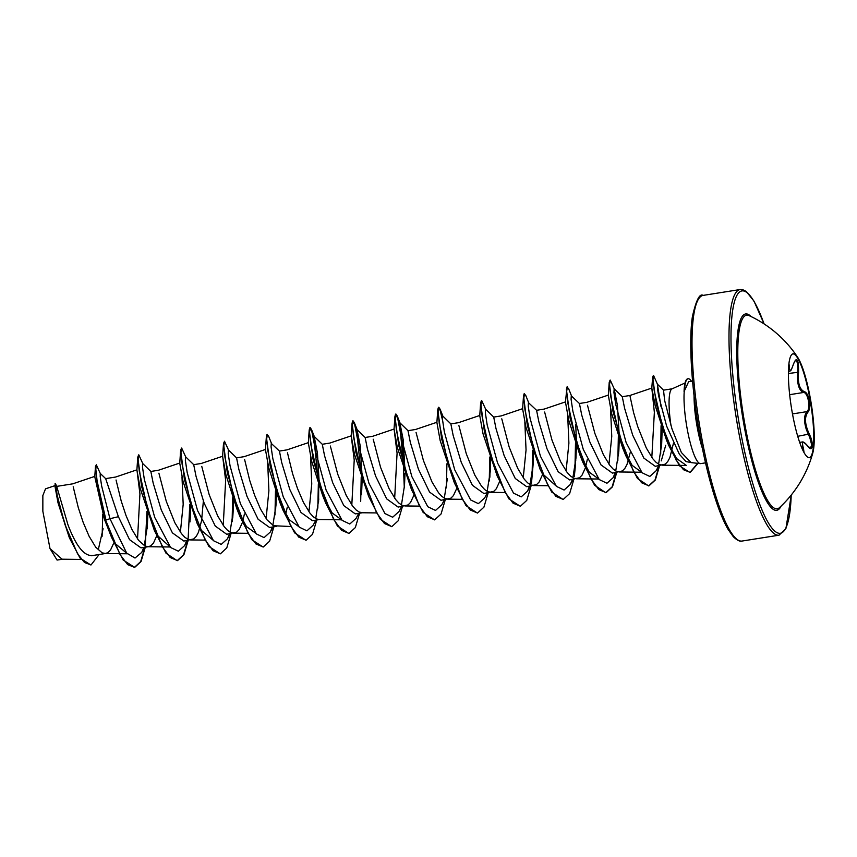 <?xml version="1.0" encoding="UTF-8"?>
<svg xmlns="http://www.w3.org/2000/svg" width="857" height="857" viewBox="0 0 857 857"><rect width="100%" height="100%" fill="white"/><g stroke="black" fill="none" stroke-linecap="round" stroke-linejoin="round"><path stroke-width="1.29" d="M792.864 353.845A52.598 10.102 -99 0 1 810.219 400.519A52.598 10.102 -99 0 1 809.329 457.702M791.975 411.039A52.598 10.102 -99 0 1 793.1 353.791A52.598 10.102 -99 0 1 797.621 357.251A52.598 10.102 -99 0 1 810.701 400.444A52.598 10.102 -99 0 1 812.8 452.989A52.598 10.102 -99 0 1 809.576 457.681A52.598 10.102 -99 0 1 791.975 411.039M788.954 363.379L789.265 366.164C789.522 372.506 790.957 371.692 793.561 363.732C797.01 356.426 798.681 359.254 798.574 372.227C797.653 383.068 799.56 389.528 804.284 391.606C806.63 392.388 808.333 395.452 809.383 400.787C810.197 406.218 809.694 410.042 807.862 412.249C804.337 417.091 804.798 424.354 809.265 434.038C814.107 443.337 812.875 453.46 807.797 446.186C802.848 440.562 801.413 441.376 803.502 448.618L804.037 452.539M807.551 445.865A0.825 0.546 142 0 1 807.723 445.994L810.229 448.061L811.429 446.004L811.375 443.669L809.811 437.638L806.458 429.903C803.78 421.376 803.941 415.291 806.962 411.628C810.861 408.639 808.108 392.667 803.641 392.463C799.763 391.135 797.663 386.046 797.342 377.209L797.899 368.564L797.342 362.565L795.467 360.026L793.486 363.989M803.298 451.136L802.302 441.966L799.677 442.373M812.8 452.989A116.895 116.895 0 0 1 779.484 507.633L779.484 507.633A98.019 18.822 -99 0 1 744.444 421.869A98.019 18.822 -99 0 1 749.029 315.59L749.029 315.59A116.895 116.895 0 0 1 797.621 357.251M672.177 388.789L663.5 390.171L664.678 400.626L671.995 428.939L681.369 452.507L691.181 462.609L700.255 463.626A41.393 7.949 -99 0 1 686.832 426.893A41.393 7.949 -99 0 1 684.261 391.188L684.068 391.531A41.49 7.97 -99 0 1 687.721 378.805L688.085 378.751A41.49 7.97 -99 0 1 691.481 381.236M671.01 425.554A36.958 7.102 -99 0 1 672.006 388.874L685.054 382.983M705.525 462.844L700.683 463.616A41.393 7.949 -99 0 1 700.255 463.626M619.3 436.545L617.447 405.543L614.158 388.799L622.278 396.705L624.603 408.286L632.691 435.152L643.843 458.088L655.284 466.315L665.236 464.162L667.732 461.591L669.885 457.563L673.42 443.401M661.272 460.873L665.739 445.244M622.278 396.705L629.884 395.495L633.58 412.56L637.704 426.54L646.274 447.954L652.852 458.816L656.162 462.426L659.376 464.58L662.889 465.115M73.199 486.787L78.298 507.655L83.14 522.299L89.117 536.3L95.695 547.162L102.229 552.915L105.732 553.461L108.078 552.508L110.574 549.937L113.831 542.888M94.913 476.342L72.727 483.841L56.701 486.39L67.939 524.709C75.962 545.92 84.082 556.182 92.299 555.497M118.395 516.707L109.964 518.71L101.651 486.026L100.183 476.374L100.237 473.439L105.679 478.656L118.395 516.707L129.557 539.664L140.987 547.859M116.049 479.995L121.158 500.852L126 515.496L131.978 529.508L138.555 540.36L145.09 546.123L148.593 546.659L150.939 545.716L153.435 543.145L156.852 535.582M186.644 540.628L184.619 545.588L178.363 551.212L170.65 547.527L154.71 517.382L144.319 479.288L142.498 467.194L142.723 463.551L150.843 471.457L153.157 483.016L161.255 509.915L172.407 532.861L183.848 541.067L193.789 538.914L196.296 536.343L198.449 532.326L201.588 520.606L203.366 501.077M158.909 473.193L166.269 501.302L174.839 522.706L181.416 533.568L184.726 537.178L187.94 539.332L191.454 539.867M229.505 533.836L227.48 538.796L221.224 544.409L213.511 540.724L197.56 510.568L187.18 472.486L185.348 460.391L185.583 456.76L193.703 464.665L196.017 476.235L204.116 503.113L215.257 526.048L226.709 534.275L236.65 532.122L239.157 529.551L242.402 522.502M201.77 466.401L209.129 494.5L217.689 515.914L224.266 526.776L227.587 530.376L230.801 532.529L234.304 533.075M242.831 521.067L244.427 513.943M272.355 527.034L270.33 532.004L264.085 537.618L256.372 533.922L240.421 503.777L230.03 465.683L228.208 453.589L228.433 449.957L236.564 457.874L238.867 469.422L246.977 496.321L258.128 519.267L269.569 527.473L276.715 526.348M244.631 459.609L249.73 480.466L254.572 495.11L260.549 509.122L267.127 519.974L273.662 525.737L290.544 526.509M285.692 514.286L287.277 507.151M267.191 434.542L268.67 436.363L271.594 443.712L279.425 451.071L281.728 462.619L289.827 489.518L300.989 512.475L312.419 520.681L319.575 519.546M287.481 452.807L292.591 473.675L297.433 488.319L303.41 502.32L309.988 513.182L313.298 516.792L316.512 518.946L319.125 519.546L341.643 519.803M319.297 484.119L317.444 453.117L314.155 436.374L322.275 444.28L324.589 455.849L332.687 482.727L343.839 505.662L355.28 513.889L362.886 512.69L359.372 512.143L356.158 509.99L352.848 506.391L346.271 495.528L337.701 474.114L330.341 446.015M362.157 477.317L360.304 446.326L357.015 429.571L365.136 437.477L367.449 449.047L375.548 475.935L386.7 498.881L398.141 507.087L408.082 504.934L410.589 502.373L413.835 495.325M373.202 439.213L380.562 467.322L389.121 488.726L395.698 499.588L399.019 503.198L402.233 505.351L405.736 505.887M405.007 470.525L403.154 439.534L399.865 422.78L407.996 430.685L410.299 442.233L418.409 469.133L429.561 492.089L440.991 500.295L450.943 498.142L453.439 495.571L456.695 488.522M416.063 432.421L423.412 460.52L431.982 481.934L438.559 492.796L441.869 496.407L445.094 498.549L448.597 499.095M487.279 492.957L484.623 498.013L478.377 503.637L470.664 499.963L454.713 469.818L444.322 431.724L442.501 419.619L442.726 415.977L450.857 423.894L453.16 435.452L461.259 462.341L472.411 485.287L483.851 493.503L493.803 491.34L496.299 488.779L499.556 481.73M458.913 425.629L466.272 453.728L474.842 475.142L481.42 485.994L484.73 489.604L487.944 491.757L491.457 492.293M529.508 486.262L527.484 491.222L521.238 496.846L513.525 493.161L497.574 463.026L487.183 424.933L485.362 412.828L485.587 409.185L493.707 417.091L496.021 428.661L504.12 455.549L515.261 478.485L526.712 486.701L536.653 484.548L539.16 481.977L542.406 474.928M501.774 418.827L509.133 446.925L517.703 468.34L524.28 479.202L527.591 482.812L530.804 484.966L534.318 485.501M524.345 393.759L525.823 395.602L528.748 402.94L536.568 410.299L538.882 421.848L546.98 448.747L558.132 471.704L569.573 479.909L579.514 477.756L582.021 475.185L585.267 468.136M544.634 412.035L551.994 440.134L560.553 461.548L567.13 472.411L570.451 476.01L573.665 478.163L577.168 478.709M585.695 466.711L587.291 459.577M576.268 478.774L598.797 479.031L589.337 472.261L579.728 454.531L568.748 420.262L565.459 402.062L567.013 386.935L568.673 388.799L571.608 396.138L579.428 403.508L581.732 415.045L589.841 441.955L600.993 464.901L612.423 473.107L622.375 470.954L624.871 468.393L627.024 464.365L630.141 452.785M587.484 405.243L594.844 433.342L603.414 454.756L609.991 465.608L613.301 469.218L616.526 471.371L620.029 471.907M137.527 538.978L139.937 493.975L136.927 469.829L115.588 477.049L105.636 478.624M179.788 463.037L158.438 470.257L150.843 471.457M223.238 525.384L225.648 480.413L222.649 456.245L201.299 463.455L193.703 464.665M265.509 449.443L244.159 456.663L236.553 457.863M308.359 442.651L287.02 449.861L279.414 451.071M394.081 429.057L372.731 436.277L365.136 437.477M436.941 422.265L415.591 429.475L407.986 430.685M479.791 415.463L458.452 422.683L450.846 423.883M522.652 408.671L501.302 415.891L493.707 417.091M565.513 401.879L544.163 409.089L536.568 410.299M608.374 395.077L587.024 402.297L579.418 403.497M90.842 564.988L80.076 558.121L69.374 537.81L58.03 502.888L54.88 485.78L55.437 483.594L56.712 486.401M62.979 559.139L57.076 560.071L49.995 548.576L42.85 511.265L42.85 495.56L45.507 488.854M49.995 548.576L62.079 559.203L81.115 559.428M103.097 528.694L98.33 549.508M144.415 547.323L141.759 552.379L135.02 558.046L126.675 553.119L109.964 518.71L105.957 520.006L97.12 481.098L95.813 469.09L96.316 464.762L100.376 473.685M99.133 554.5L91.024 564.956L84.5 562.492L77.537 553.761L64.907 524.484L57.215 495.442L55.437 483.594M111.517 537.264L104.415 519.203L105.593 520.06L111.517 537.264L123.162 560.017L134.678 567.409L127.682 564.634L120.098 554.725L105.593 520.06L97.602 486.315L95.448 466.615L96.316 464.762M102.786 514.189L102.101 536.321M69.374 537.81L58.255 501.934L55.041 483.787M104.415 519.203L94.784 476.803L95.448 466.615M661.979 465.18L686.393 465.458L676.559 458.506L666.607 440.391L655.23 405.65L651.813 388.092L654.362 412.356L651.823 457.434M641.55 472.207L632.134 465.372L622.589 447.729L611.619 413.481L608.32 395.248L609.22 382.361L613.034 411.574L625.814 455.71L637.458 478.474L648.62 485.908L654.994 480.059L659.258 465.694M610.559 408.864L611.759 436.374L608.963 464.226M567.709 415.688L568.898 443.187L566.102 471.018M555.936 485.801L543.584 474.735M540.092 469.304L525.898 427.075L522.609 408.843L523.509 395.966L527.312 425.168L540.092 469.304L551.737 492.068L563.081 499.47M524.848 422.48L526.048 449.979L523.241 477.82M497.242 476.106L483.037 433.846L479.749 415.645L480.648 402.758L484.462 431.971L497.242 476.106L508.887 498.86L520.22 506.273M454.381 482.909L440.177 440.648L436.888 422.437L437.788 409.56L441.601 438.773L454.381 482.909L466.026 505.651L477.36 513.064M404.065 470.611L400.283 430.428L397.627 418.227L395.58 414.113L394.938 416.352L398.741 445.565L411.531 489.701L397.316 447.44L394.081 429.078L397.08 453.224L394.67 498.196M361.076 473.6L357.198 435.902L354.659 424.676L352.72 420.916L352.077 423.144L355.88 452.357L368.671 496.492L354.455 454.231L351.22 435.859L354.22 460.038L351.809 504.998M341.547 519.781L332.13 512.936L322.586 495.292L311.605 461.034L308.316 442.823L309.216 429.935L313.03 459.148L325.81 503.284L337.444 526.037L348.778 533.45M310.555 456.449L311.755 483.948L308.948 511.79M298.793 526.605L289.334 519.824L279.725 502.095L268.744 467.815L265.456 449.625L266.356 436.727L270.169 465.94L282.949 510.076L294.594 532.84L305.928 540.253M267.705 463.262L268.894 490.772L266.099 518.592M255.932 533.365L246.473 526.605L236.864 508.887L225.894 474.639L222.595 456.406L223.506 443.53L227.309 472.732L240.089 516.878L251.733 539.631L263.067 547.045M213.082 540.189L201.641 530.601M197.228 523.67L183.034 481.42L179.745 463.23L180.645 450.321L184.448 479.524L197.228 523.67L208.872 546.434L220.217 553.836M181.984 476.856L183.184 504.355L180.388 532.186M147.693 546.734L170.211 546.991L157.859 535.893M154.378 530.462L140.173 488.233L136.884 470L137.784 457.124L141.598 486.337L154.378 530.462L166.022 553.226L177.174 560.671L183.548 554.811L187.822 540.446M104.833 553.526L127.361 553.783L115.931 544.184M684.261 391.188L688.632 381.697L692.552 381.076M141.759 552.379L143.783 547.43M144.297 545.727L147.361 526.134L147.854 514.018M190.222 519.331L190.704 507.237M190.725 504.505L190.715 503.22M230.019 532.143L233.083 512.54L233.565 500.424M233.586 497.713L233.575 496.428M272.869 525.341L275.943 505.737L276.425 493.643M276.436 490.911L276.436 489.626M271.294 443.165L271.069 446.797L272.89 458.891L283.281 496.974L299.222 527.13L306.935 530.826L313.191 525.202L315.847 520.145M315.73 518.549L318.793 498.945M314.155 436.374L313.93 440.005L315.751 452.1L326.131 490.183L342.082 520.338L349.795 524.023L356.051 518.41L358.708 513.343M361.654 492.143L362.136 480.049M357.015 429.571L356.78 433.214L358.612 445.308L368.992 483.402L384.943 513.547L392.656 517.232L398.912 511.608L401.558 506.551M401.451 504.955L404.515 485.351L404.997 473.246M399.865 422.78L399.641 426.411L401.462 438.516L411.853 476.61L427.804 506.755L435.517 510.429L441.773 504.805L444.419 499.76M444.301 498.163L447.375 478.56M487.162 491.361L490.225 471.768L490.718 459.663M530.022 484.569L533.086 464.965L533.568 452.86M533.59 450.139L533.579 448.854M528.448 402.394L528.212 406.036L530.044 418.13L540.435 456.224L556.375 486.358L564.088 490.043L570.344 484.43L572.369 479.47M572.883 477.778L575.947 458.174L576.429 446.079M576.44 442.062L575.722 424.194M571.298 395.591L571.073 399.233L572.894 411.328L583.285 449.422L599.236 479.566L606.949 483.252L613.194 477.638L615.219 472.668M615.733 470.975L618.808 451.382L619.29 439.266M614.158 388.799L613.933 392.431L615.755 404.525L626.146 442.608L642.086 472.764L649.799 476.46L656.055 470.836L658.712 465.78M658.594 464.183L661.658 444.579L662.161 428.928M662.14 426.657L662.118 425.34M661.058 406.839L657.373 384.129L658.701 396.148L666.639 426.154L679.365 454.231L686.093 461.602L692.21 462.737M134.678 567.409L141.051 561.549L145.315 547.184M147.158 528.715L147.297 512.475M143.023 464.098L138.791 454.831L138.116 459.191L139.273 471.146L147.683 509.379L162.23 546.648L170.189 557.521L177.538 560.607L183.912 554.758L188.176 540.381M190.018 521.924L190.158 505.694M185.883 457.306L181.652 448.04L180.977 452.4L182.123 464.344L190.533 502.588L205.091 539.856L213.039 550.719L220.388 553.815L226.762 547.955L231.036 533.59M232.868 515.121L233.018 498.881M232.911 495.432L232.858 493.932M228.744 450.503L224.513 441.237L223.827 445.608L224.984 457.552L233.393 495.796L247.941 533.065L255.9 543.927L263.249 547.023L269.623 541.163L273.886 526.798M275.729 508.33L275.868 492.1M275.772 488.64L275.718 487.13M267.363 434.445L266.688 438.816L267.845 450.761L276.254 488.993L290.802 526.262L298.761 537.125L306.11 540.221L312.484 534.372L316.747 519.995M318.59 501.527L318.729 485.287M318.633 481.838L318.579 480.338M316.801 457.284L311.53 429.571L310.223 427.654L309.548 432.014L310.705 443.958L319.104 482.202L333.652 519.46L341.611 530.333L348.96 533.429L355.334 527.58L359.608 513.204M361.45 494.725L361.59 478.506M361.493 475.046L361.429 473.535M359.661 450.482L354.38 422.769L353.084 420.851L352.409 425.222L353.555 437.166L361.965 475.399L376.512 512.657L384.472 523.531L391.82 526.637L398.194 520.777L402.469 506.412M404.3 487.933L402.501 443.551L397.241 415.977L395.934 414.06L395.259 418.43L396.416 430.375L404.825 468.608L419.373 505.866L427.322 516.739L434.67 519.835L441.055 513.986L445.319 499.61M447.204 461.452L447.15 459.952M442.373 417.638L440.102 409.185L438.795 407.268L438.12 411.639L439.277 423.583L447.686 461.816L462.234 499.074L470.182 509.947L477.531 513.043L483.916 507.183L488.179 492.818M489.872 477.263L490.161 458.12M485.887 409.732L481.655 400.465L480.981 404.836L482.137 416.781L490.547 455.024L505.094 492.282L513.043 503.155L520.392 506.241L526.766 500.392L531.04 486.015M531.479 483.252L533.086 464.965M532.883 467.558L533.022 451.307M524.516 393.674L523.841 398.034L524.987 409.989L533.397 448.222L547.944 485.49L555.904 496.353L563.253 499.449L569.626 493.589L573.901 479.224M574.34 476.46L575.593 463.691M575.733 460.755L575.883 444.526M567.366 386.871L566.691 391.242L567.848 403.186L576.258 441.43L590.805 478.699L598.764 489.561L606.113 492.657L612.487 486.797L616.751 472.432M618.593 453.964L618.733 437.713M618.636 434.274L618.583 432.764M614.458 389.346L610.227 380.08L609.552 384.439L610.709 396.384L619.118 434.628L633.666 471.896L641.625 482.77L648.974 485.855L655.348 479.995L659.611 465.63M661.454 447.161L661.475 426.968M661.358 424.022L661.272 422.437M658.626 395.73L657.458 388.607M657.587 384.514L653.516 375.43L652.991 379.565L654.223 390.824L662.397 426.272L676.098 460.07L683.479 469.732L690.281 472.411L697.952 463.369M134.313 567.463L140.687 561.603L144.962 547.237M145.326 544.998L146.911 511.372M138.62 454.928L137.784 457.124M188.176 538.217L189.772 504.591M181.48 448.125L180.645 450.321M232.118 521.752L232.633 497.778M232.504 493.986L232.44 492.411M224.513 441.237L223.506 443.53M274.979 514.961L275.483 490.997M275.365 487.183L275.29 485.619M267.009 434.499L266.356 436.727M317.829 508.169L318.343 484.194M318.215 480.391L314.337 442.705L311.798 431.478L309.87 427.707L309.216 429.935M360.69 501.377L361.204 477.403M368.671 496.492L380.304 519.246L391.638 526.659M411.531 489.701L423.165 512.443L434.499 519.867M446.411 487.783L446.915 463.808M446.797 460.005L446.722 458.431M442.587 420.551L440.23 410.621L438.441 407.321L437.788 409.56M489.261 480.981L489.776 457.017M481.484 400.562L480.648 402.758M532.122 474.178L532.636 450.204M532.508 446.411L532.443 444.837M524.152 393.727L523.509 395.966M574.983 467.386L575.497 443.433M566.37 389.164L570.173 418.366L582.953 462.501L594.597 485.266L605.76 492.711L612.134 486.851L616.397 472.486M617.843 460.595L618.347 436.609M618.229 432.817L618.154 431.253M610.055 380.176L609.22 382.361M660.693 453.803L661.068 425.768M660.918 422.49L660.822 420.819M653.355 375.537L652.638 377.187L656.355 404.204L668.631 445.276L679.547 465.876L689.917 472.475L697.63 463.337M684.443 391.156A41.49 7.97 -99 0 1 688.085 378.751M789.265 366.164A0.825 0.621 178.8 0 1 788.633 366.689M802.066 448.522L802.538 448.447A0.825 0.536 -17.3 0 1 803.502 448.618M802.302 441.966C803.405 441.644 805.216 442.994 807.723 445.994A0.825 0.546 142 0 1 807.797 446.186M797.738 436.299L809.265 434.038M792.5 413.92L806.962 411.628A0.825 0.718 45.2 0 1 807.862 412.249M789.661 394.681L803.641 392.463A0.825 0.739 -78.3 0 0 804.284 391.606M788.408 373.491L798.574 372.227M793.561 363.732L793.561 363.861C789.993 374.016 790.604 369.71 789.618 371.188L788.429 371.381M781.113 506.101A99.412 19.09 -99 0 1 743.469 422.115A99.412 19.09 -99 0 1 751.053 316.554M791.204 495.089A122.701 23.568 -99 0 1 771.054 526.969A122.701 23.568 -99 0 1 739.323 424.461A122.701 23.568 -99 0 1 734.021 303.378A122.701 23.568 -99 0 1 764.069 323.903M742.066 541.046L779.034 535.186A124.361 23.878 -99 0 1 737.427 424.89A124.361 23.878 -99 0 1 740.073 289.537L703.115 295.397A124.361 23.878 81 0 0 700.458 430.75A124.361 23.878 81 0 0 742.066 541.046C740.03 541.753 737.127 540.338 733.356 536.782L728.161 529.487C724.422 523.134 720.576 514.221 716.634 502.738C709.789 482.512 703.951 458.559 699.119 430.867C691.331 386.432 688.707 340.283 692.402 316.597C696.109 300.25 699.676 293.18 703.115 295.397M694.063 395.763A41.393 7.949 81 0 0 696.87 425.308A41.393 7.949 81 0 0 702.408 448.415M779.034 535.186L785.912 528.598L791.268 495.003M91.292 555.754L105.732 553.461M140.987 547.869L148.593 546.659M322.275 444.28L329.87 443.069L351.22 435.849M54.912 485.662L45.496 488.844M651.813 388.082L629.884 395.495M641.657 472.239L619.129 471.971M547.698 485.726L533.408 485.565M504.837 492.529L490.547 492.357M461.977 499.32L447.697 499.16M419.127 506.123L404.836 505.951M376.266 512.914L361.975 512.754M247.694 533.3L233.404 533.14M204.834 540.092L190.543 539.931M233.083 512.54L232.729 518.057M314.455 436.92L311.53 429.571M357.315 430.128L354.38 422.769M400.176 423.326L397.241 415.977M443.037 416.534L440.102 409.185M184.619 545.588L187.276 540.531M227.48 538.796L230.126 533.729M270.33 532.004L272.987 526.937M527.484 491.222L530.14 486.165M570.344 484.43L572.99 479.363M613.194 477.638L615.851 472.571M657.373 384.129L663.564 390.203M666.607 440.391L668.631 445.276M651.791 388.146L652.638 377.187M622.589 447.729L625.814 455.71M579.728 454.531L582.953 462.501M394.027 429.239L394.938 416.352M351.166 436.02L352.077 423.144M322.575 495.292L325.81 503.284M279.725 502.095L282.949 510.076M236.864 508.887L240.089 516.878M764.144 323.957L753.978 301.096L746.126 291.369L742.719 289.677L740.073 289.537"/></g></svg>
